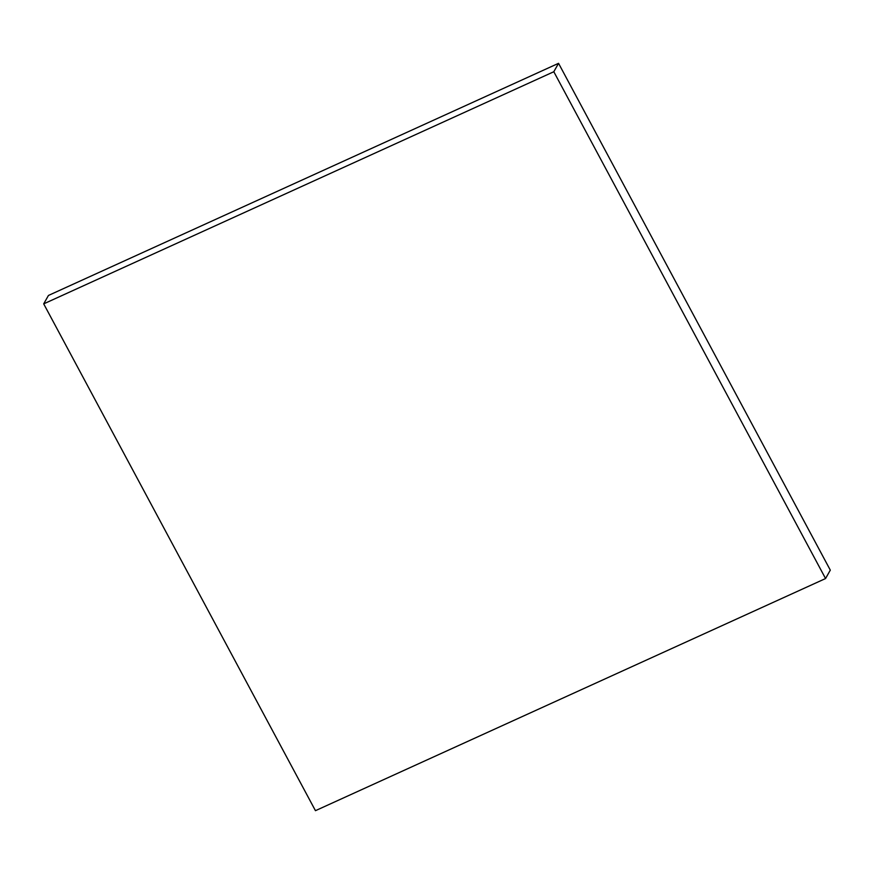 <?xml version="1.0" encoding="UTF-8"?>
<svg xmlns="http://www.w3.org/2000/svg" width="874" height="874" viewBox="0 0 874 874"><rect width="100%" height="100%" fill="white"/><g stroke="black" fill="none" stroke-linecap="round" stroke-linejoin="round"><path stroke-width="1.31" d="M43.7 303.868L553.81 71.734L558.552 63.321L48.441 295.456L43.7 303.868L315.448 810.679L825.559 578.544L553.81 71.734M558.552 63.321L830.3 570.132L825.559 578.544"/></g></svg>
